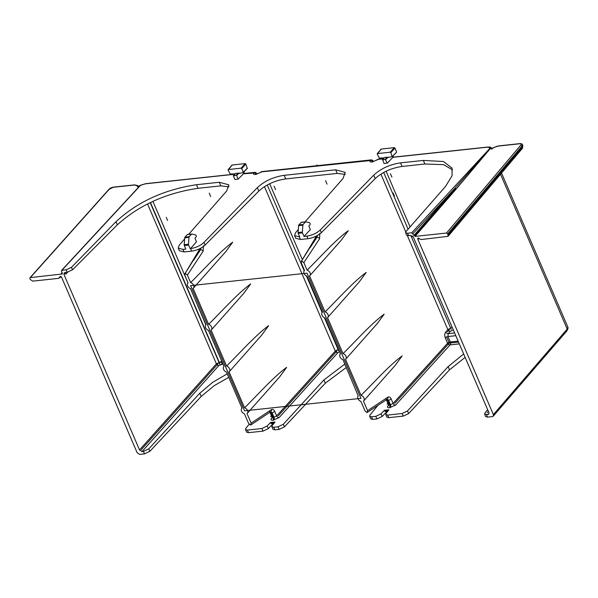 <?xml version="1.0" encoding="UTF-8"?>
<svg xmlns="http://www.w3.org/2000/svg" width="598" height="598" viewBox="0 0 598 598"><rect width="100%" height="100%" fill="white"/><g stroke="black" fill="none" stroke-linecap="round" stroke-linejoin="round"><path stroke-width="0.9" d="M519.931 143.617A1.069 0.628 83.9 0 0 519.647 143.782L498.822 146.009A1.069 0.628 -96.1 0 1 499.113 145.852L519.931 143.617C521.463 143.595 522.308 143.946 522.465 144.664L522.024 145.979L447.767 233.848L448.052 236.337L421.373 239.521L417.8 238.243M447.767 233.848L446.519 233.033L415.049 236.404L411.708 232.801L407.522 233.25L405.608 232.742L406.042 231.516L445.54 186.427L452.118 175.655L451.998 168.068L443.447 161.505L423.347 160.428L400.518 162.873C389.791 164.48 380.844 168.591 373.683 175.207L320.222 230.036L321.358 232.667C317.538 235.941 313.075 237.944 307.977 238.684L300.428 239.492L295.666 238.251L294.552 235.664L299.733 236.89L298.208 233.34A1.069 0.628 -96.1 0 1 298.081 232.54L298.596 225.633A1.069 0.628 -96.1 0 1 298.836 224.975L301.138 222.434A1.069 0.628 -96.1 0 1 301.414 222.277A1.069 0.628 -96.1 0 1 301.556 222.292M487.647 409.66L485.008 412.874L484.604 414.152L487.961 414.541L488.805 414.108L488.895 412.545L413.323 237.07L410.826 235.44L408.569 235.687L406.647 235.164M418.226 238.034L417.748 239.036L493.365 414.608L493.253 416.208L492.431 416.604L487.579 417.127L485.658 416.597L484.612 414.175M498.822 146.009C496.303 145.68 490.98 150.016 490.554 148.274L491.122 147.841L491.93 148.902M491.9 149.201C491.87 148.274 491.414 147.96 490.554 148.274L455.885 189.409L415.049 236.404M411.708 232.801L490.36 147.841L491.698 148.199M455.885 189.409A1.069 0.755 -139 0 1 454.63 188.602L490.255 148.274M233.392 175.939L236.143 175.266L238.004 173.181L235.328 173.465L233.392 175.939L234.909 179.46L238.154 179.116L243.737 173.532L254.524 172.381A2.13 1.256 83.9 0 0 253.978 172.673A2.13 1.727 33.7 0 1 256.609 174.115A2.13 0.8 -23.3 0 0 256.706 173.659L256.886 174.07M384.013 163.493L387.257 163.149L385.247 159.3L387.108 157.214L384.432 157.506L382.683 159.576L384.013 163.493M392.789 157.326L487.437 147.19A1.069 0.628 83.9 0 1 487.706 147.048L393.073 157.177L387.257 163.149M304.016 236.434L310.362 229.58L308.86 226.089L310.183 224.504L310.003 223.263A1.069 0.628 83.9 0 0 309.525 222.762L305.832 221.828A1.069 0.628 83.9 0 0 305.698 221.821A1.069 0.628 83.9 0 0 305.421 221.97L303.119 224.519A1.069 0.628 83.9 0 0 302.88 225.177L302.356 232.076A1.069 0.628 83.9 0 0 302.491 232.884L304.016 236.434L306.879 236.128C312.156 235.306 316.604 233.272 320.222 230.036M298.297 229.55L295.629 232.6L294.552 235.664M305.002 221.895L343.028 178.488L345.181 172.366L335.635 169.817L284.185 175.326C273.458 176.933 264.51 181.044 257.349 187.66L203.963 242.414C200.382 245.726 195.905 247.781 190.545 248.581L196.48 241.771L194.978 238.281L196.301 236.696L196.122 235.455A1.069 0.628 83.9 0 0 195.643 234.954L191.951 234.027A1.069 0.628 83.9 0 0 191.816 234.012A1.069 0.628 83.9 0 0 191.539 234.169L189.23 236.711A1.069 0.628 83.9 0 0 188.99 237.369L188.475 244.276A1.069 0.628 83.9 0 0 188.602 245.075L190.134 248.626M188.475 244.276L184.191 244.732A1.069 0.628 -96.1 0 0 184.326 245.531L185.851 249.082L182.995 249.388L178.219 248.118L179.295 245.06L184.625 238.968M188.669 234.349L226.694 190.941L228.847 184.819L219.302 182.278L196.465 184.722C164.293 189.536 137.458 201.862 115.967 221.716L71.476 267.343L66.109 269.81L61.527 270.446L140.261 185.41L145.478 183.803A1.069 0.628 -96.1 0 1 145.755 183.661L140.366 185.298M140.582 185.29L61.923 270.259L61.459 271.253L62.304 273.219L61.841 274.22L62.386 273.585M124.788 202.109L140.261 185.41M138.557 186.905C138.93 185.985 137.533 185.313 134.371 184.902L134.371 184.902A1.069 0.628 -96.1 0 0 134.087 185.066C139.566 185.44 135.903 188.303 139.715 185.836L139.85 185.739M113.553 187.129C111.392 187.503 109.823 188.273 108.843 189.431A1.069 0.748 41.8 0 1 109.24 189.245L113.269 187.294A1.069 0.628 -96.1 0 1 113.553 187.129L134.371 184.902A1.069 0.628 -96.1 0 1 134.714 185.021M108.843 189.431L29.975 277.771L29.9 278.586L30.289 279.498L32.785 281.127L58.634 278.362L60.286 276.358L61.542 277.173L137.159 452.746L139.648 454.383L144.507 453.86L149.851 451.333L201.197 396.444L214.136 385.703L228.742 377.338M60.308 276.358L59.733 277.024L60.286 276.358M109.24 189.245L30.363 277.592L62.252 274.004M66.019 272.359L63.964 274.475L64.121 272.838L67.155 272.24L72.537 269.803L117.313 224.833C138.923 205.271 165.825 193.094 198.005 188.303L220.841 185.858L229.012 186.853M63.964 274.475L139.536 449.95L216.394 363.861L221.776 361.297L208.44 330.328M227.24 373.855L212.679 382.324L199.799 393.207L148.79 448.874L143.46 451.43L142.032 451.58L139.536 449.95M463.667 353.971L448.119 366.619L449.517 369.856L408.613 413.577L403.269 416.111L388.775 417.658L386.839 417.098M449.517 369.856L465.132 357.372M272.748 424.019L268.315 428.639L263.015 431.128L248.514 432.675L246.593 432.145L245.486 429.566L247.4 430.089L261.902 428.534L267.194 426.015L270.513 422.48L270.879 423.339L273.443 423.945M344.837 364.04L323.959 379.917L325.357 383.146L284.454 426.875L279.109 429.401L274.886 429.85L272.957 429.297M325.357 383.146L346.317 367.486M448.119 366.619L407.485 410.961L402.155 413.517L387.654 415.072L385.732 414.526L386.106 413.285L388.879 409.809L384.394 410.288L384.768 411.14L386.629 411.828L382.204 416.447L376.897 418.929L372.674 419.385L370.745 418.824M386.629 411.828L387.325 411.753M384.394 410.288L381.076 413.823L375.783 416.343L371.56 416.791L369.631 416.253L370.042 414.967L377.869 405.437M323.959 379.917L283.325 424.251L277.995 426.815L273.772 427.264L271.851 426.718L272.225 425.477L274.99 422.001L270.513 422.48M249.164 424.266L245.883 428.265L245.479 429.543M384.768 411.14L388.095 410.789M270.879 423.339L274.213 422.98M452.17 327.285L447.857 329.633A2.13 1.48 -137.9 0 0 450.339 331.277L448.216 333.624A2.13 1.48 42.1 0 1 445.734 331.987L447.857 329.633L407.38 235.657M454.607 332.944L448.216 333.624L447.924 336.532L455.796 335.687M395.592 405.093A2.13 1.48 42.1 0 1 393.103 403.456L447.581 343.237A2.13 1.48 -137.9 0 0 450.07 344.874L395.592 405.093L389.41 407.761A2.13 1.256 83.9 0 0 389.612 404.861L387.631 400.256L388.461 400.167L386.794 399.3M391.144 398.911A2.13 0.8 -23.3 0 1 388.461 400.167L390.442 404.771L393.103 403.456L391.144 398.911C390.247 397.079 389.156 396.496 387.878 397.169A2.13 1.607 56.3 0 1 387.377 399.098L367.09 412.598L365.042 410.953L360.915 401.37A3.73 2.669 -137.8 0 1 357.963 398.679A3.73 2.669 -137.8 0 1 358.195 395.854L342.938 359.637A3.73 2.669 -137.8 0 1 339.993 356.946A3.73 2.669 -137.8 0 1 340.225 354.121L340.456 353.867M386.129 399.195L388.752 405.489M388.85 403.912L389.612 404.861L390.442 404.771A2.13 1.256 -96.1 0 1 390.24 407.672M388.693 405.549A2.13 1.54 39.8 0 1 387.908 405.915L388.745 404.913M338.423 349.142L335.284 351.116A2.13 1.48 -137.9 0 0 337.765 352.753L279.139 417.561A2.13 1.48 42.1 0 1 276.65 415.924L335.284 351.116L264.466 186.688M270.505 411.843L271.178 412.725L272.008 412.635L273.989 417.24L276.65 415.924L274.691 411.379C273.794 409.548 272.703 408.972 271.432 409.637A2.13 1.607 56.3 0 1 270.924 411.566L250.637 425.066L248.589 423.421L244.447 413.816A3.73 2.669 -137.8 0 1 241.555 411.147A3.73 2.669 -137.8 0 1 241.786 408.322L241.988 408.098M269.676 411.663L272.299 417.957M272.396 416.38L273.159 417.329L271.178 412.725A2.13 0.8 -23.3 0 1 270.221 412.463M272.24 418.017A2.13 1.54 39.8 0 1 271.455 418.383L272.292 417.382M206.056 324.654A3.73 2.669 -137.8 0 0 205.839 324.856L190.53 288.617A3.73 2.669 -137.8 0 1 187.637 285.949A3.73 2.669 -137.8 0 1 187.869 283.123A3.73 2.669 -137.8 0 1 188.078 282.921L184.819 275.357L185.343 273.45L187.391 275.087L190.635 282.607C204.695 268.734 218.988 252.363 232.704 242.19L225.7 251.721L193.393 288.131A3.73 2.669 -137.8 0 0 193.625 285.306A3.73 2.669 -137.8 0 0 190.635 282.607M241.786 408.322A3.73 2.669 -137.8 0 1 241.996 408.12L226.478 372.083A3.73 2.669 -137.8 0 1 223.577 369.415A3.73 2.669 -137.8 0 1 223.809 366.589A3.73 2.669 -137.8 0 1 224.026 366.387L208.508 330.35A3.73 2.669 -137.8 0 1 205.607 327.682A3.73 2.669 -137.8 0 1 205.839 324.856M193.393 288.131A3.73 2.669 -137.8 0 1 193.117 288.386L208.605 324.34A3.73 2.669 -137.8 0 1 211.602 327.039A3.73 2.669 -137.8 0 1 211.371 329.864A3.73 2.669 -137.8 0 1 211.094 330.118L226.575 366.073A3.73 2.669 -137.8 0 1 229.572 368.772A3.73 2.669 -137.8 0 1 229.34 371.597A3.73 2.669 -137.8 0 1 229.064 371.851L244.552 407.806A3.73 2.669 -137.8 0 1 247.55 410.505A3.73 2.669 -137.8 0 1 247.31 413.33A3.73 2.669 -137.8 0 1 247.041 413.577L251.16 423.145L250.637 425.066M184.827 273.899L199.852 249.822A2.13 1.413 31 0 0 198.955 250.345L184.827 273.899M193.55 260.324L200.532 249.747A2.13 1.346 33.4 0 1 203.148 251.212L187.391 275.087M200.136 248.462L199.852 249.822L200.532 249.747L200.921 248.05M244.552 407.806C258.613 393.933 272.905 377.562 286.621 367.389L279.617 376.919L247.31 413.33M229.34 371.597L261.647 335.186L268.651 325.656C254.935 335.829 240.635 352.2 226.575 366.073M211.371 329.864L243.678 293.454L250.674 283.923C236.965 294.096 222.665 310.467 208.605 324.34M340.225 354.121A3.73 2.669 -137.8 0 1 340.471 353.896L324.968 317.904A3.73 2.669 -137.8 0 1 322.023 315.221A3.73 2.669 -137.8 0 1 322.255 312.395A3.73 2.669 -137.8 0 1 322.494 312.163L306.991 276.171A3.73 2.669 -137.8 0 1 304.046 273.488A3.73 2.669 -137.8 0 1 304.277 270.662A3.73 2.669 -137.8 0 1 304.524 270.431L301.272 262.888L301.796 260.982L303.844 262.619L307.095 270.161C320.842 256.617 334.82 240.605 348.23 230.708L341.226 240.239L309.809 275.671A3.73 2.669 -137.8 0 0 310.041 272.845A3.73 2.669 -137.8 0 0 307.095 270.161M309.809 275.671A3.73 2.669 -137.8 0 1 309.562 275.895L325.065 311.887A3.73 2.669 -137.8 0 1 328.01 314.578A3.73 2.669 -137.8 0 1 327.779 317.403A3.73 2.669 -137.8 0 1 327.54 317.628L343.035 353.62A3.73 2.669 -137.8 0 1 345.988 356.311A3.73 2.669 -137.8 0 1 345.756 359.136A3.73 2.669 -137.8 0 1 345.509 359.361L361.013 395.353A3.73 2.669 -137.8 0 1 363.958 398.036A3.73 2.669 -137.8 0 1 363.726 400.869A3.73 2.669 -137.8 0 1 363.479 401.094L367.613 410.677L367.09 412.598M301.28 261.431L316.305 237.354A2.13 1.413 31 0 0 315.408 237.877L301.28 261.431M316.589 235.948L316.305 237.354L316.985 237.279A2.13 1.346 33.4 0 1 319.601 238.744L303.844 262.619M361.013 395.353C374.759 381.816 388.737 365.797 402.148 355.907L395.143 365.438L363.726 400.869M345.756 359.136L377.166 323.705L384.17 314.174C370.767 324.064 356.789 340.083 343.035 353.62M327.779 317.403L359.196 281.972L366.2 272.441C352.798 282.338 338.812 298.35 325.065 311.887M310.003 247.856L316.985 237.279L317.374 235.53M386.958 399.374L387.631 400.256A2.13 0.8 -23.3 0 1 386.674 399.995M274.691 411.379A2.13 0.8 -23.3 0 1 272.008 412.635L270.341 411.768M257.349 187.66L258.822 191.091L205.099 245.053C201.496 248.312 197.011 250.345 191.644 251.145L184.094 251.952L179.333 250.704L178.219 248.118M258.822 191.091C266.028 184.565 274.998 180.506 285.724 178.914L337.175 173.405L345.345 174.399M321.358 232.667L375.155 178.63C382.361 172.112 391.331 168.053 402.058 166.453L424.894 164.009L443.596 164.659L452.559 169.869M184.191 244.732L184.715 237.825A1.069 0.628 -96.1 0 1 184.954 237.167L187.256 234.625A1.069 0.628 -96.1 0 1 187.533 234.476A1.069 0.628 -96.1 0 1 187.667 234.483M567.083 330.664L567.868 327.106L568.1 328.055L567.083 330.664L493.268 416.178M393.454 157.139L392.953 155.966M385.247 159.3L382.496 159.98M387.108 157.214L387.609 157.543L392.161 156.676L396.332 152.378L396.564 151.877L394.927 148.065L390.86 152.617L390.232 152.213L377.458 153.581L377.226 154.082L379.379 158.044L384.245 157.902L384.432 157.506L384.245 157.902M390.232 152.213L394.299 147.661L394.927 148.065M394.299 147.661L381.285 149.052L377.226 154.082M381.053 149.552L381.285 149.052L381.053 149.552M392.161 156.676L390.86 152.617M243.849 171.932L244.507 173.45M241.756 168.584L243.289 172.142L247.228 168.337L245.823 164.031L241.756 168.584L241.136 168.173L245.195 163.62L245.823 164.031M245.195 163.62L232.181 165.018L228.122 170.041L230.282 174.011L235.141 173.869L235.328 173.465L235.141 173.869M231.949 165.511L232.181 165.018L231.949 165.511M241.136 168.173L228.354 169.54L228.122 170.041M243.057 172.643L243.289 172.142L243.057 172.643L238.505 173.51L238.684 173.106M238.004 173.181L238.505 173.51L236.636 175.595L238.154 179.116M236.636 175.595L236.143 175.266M522.465 144.664L522.861 145.591L522.413 146.884A2.13 1.532 40.2 0 1 522.308 148.461L448.074 236.315M316.94 164.921L317.261 165.661M307.043 273.166L360.96 398.358L244.552 410.826L190.627 285.627L307.043 273.166M150.509 202.67L219.787 363.532M267.269 185.044L304.188 270.767M306.408 275.932L322.158 312.5M324.385 317.665L338.655 350.802M383.699 172.53L408.098 229.176M410.796 235.448L451.228 329.326M327.039 184.124L325.559 180.701M275.588 189.633L274.108 186.21M210.705 196.578L209.233 193.154M167.59 220.46L166.251 217.358M394.478 196.166L393.14 193.064M391.922 177.172L390.442 173.749M388.356 157.08L387.945 157.513M239.252 173.046L238.841 173.472M150.27 202.782L220.004 364.69M488.364 411.327L487.176 412.725M458.546 342.086L449.27 343.08L446.923 337.638M141.248 449.763L218.091 363.696M220.774 362.395L222.239 362.239M411.611 237.256L412.642 236.135M67.768 272.15L65.675 274.295M278.339 415.767L336.966 350.959M387.99 403.067L387.108 404.121M394.792 403.299L449.27 343.08M447.416 331.83L449.539 329.483M271.544 415.535L270.662 416.589M419.123 238.37L418.622 238.931M419.108 238.355L418.607 238.938M61.175 276.68L60.682 277.255L61.19 276.695M102.28 226.328L100.89 227.92M62.05 272.621L61.445 273.308M414.653 235.492L455.489 188.512M408.569 235.687L407.522 233.25M487.579 417.127L486.525 414.698M412.956 233.616L454.63 188.602L413.801 235.582M145.478 183.803L234.558 174.265M243.177 173.831L253.731 173.039C253.141 174.108 253.709 174.586 255.443 174.481L261.027 172.261A2.13 1.293 -130.6 0 0 260.414 172.463L256.542 174.123A2.13 1.256 83.9 0 0 255.996 174.422M372.644 161.692A2.13 1.727 -146.3 0 0 370.184 160.57L261.483 171.873A2.13 1.256 -96.1 0 1 262.029 171.574A2.13 2.13 0 0 0 260.87 172.075A2.13 1.293 49.4 0 1 261.483 171.873L261.027 172.261M370.184 160.57C369.594 161.639 370.162 162.118 371.896 162.006L377.48 159.793A2.13 1.293 -130.6 0 0 376.867 159.995L377.323 159.606A2.13 1.293 49.4 0 1 377.936 159.404L377.48 159.793M383.43 158.575L378.482 159.105A2.13 1.256 -96.1 0 0 377.936 159.404L383.213 158.836M490.36 147.841L487.437 147.19M66.109 269.81L67.155 272.24M143.46 451.43L144.507 453.86M388.775 417.658L387.654 415.072M147.594 204.097L216.394 363.861A2.13 1.488 -138.2 0 0 218.89 365.49L142.032 451.58M218.89 365.49L223.017 364.04M271.455 418.383C270.528 419.706 271.029 420.319 272.957 420.23L279.139 417.561M337.765 352.753L339.514 351.684M387.908 405.915C386.981 407.238 387.482 407.851 389.41 407.761M458.135 341.137L450.272 341.974A2.13 1.256 83.9 0 1 450.07 344.874L459.324 343.887M487.961 414.541L489.059 413.24M382.204 416.447L381.076 413.823M375.783 416.343L376.897 418.929M372.674 419.385L371.56 416.791M284.454 426.875L283.325 424.251M277.995 426.815L279.109 429.401M274.886 429.85L273.772 427.264M268.315 428.639L267.194 426.015M261.902 428.534L263.015 431.128M248.514 432.675L247.4 430.089M199.799 393.207L201.197 396.444M149.851 451.333L148.79 448.874M410.071 226.911L386.121 171.297M453.015 329.991L450.339 331.277M445.734 331.987C444.583 333.549 444.426 335.485 445.241 337.788A2.13 0.8 156.7 0 1 447.924 336.532L450.272 341.974A2.13 0.8 -23.3 0 0 447.581 343.237L445.241 337.788M272.957 420.23A2.13 1.256 83.9 0 0 273.159 417.329L273.989 417.24A2.13 1.256 -96.1 0 1 273.794 420.14M203.148 251.212L203.365 245.756M251.16 423.145L271.432 409.637M302.349 259.644L269.683 183.803M319.601 238.744L319.818 233.287M380.904 174.168L405.758 231.889M367.613 410.677L387.878 397.169M221.828 361.289L221.776 361.297A2.13 1.256 83.9 0 1 221.574 364.189M206.004 324.677L190.463 288.595M188.034 282.944L152.968 201.519M72.537 269.803L71.476 267.343M115.967 221.716L117.313 224.833M198.005 188.303L196.465 184.722M219.302 182.278L220.841 185.858M184.094 251.952L182.995 249.388M184.326 245.531L188.602 245.075M190.545 248.581L191.644 251.145M184.715 237.825L188.99 237.369M189.23 236.711L184.954 237.167M187.256 234.625L191.539 234.169M205.099 245.053L203.963 242.414M285.724 178.914L284.185 175.326M335.635 169.817L337.175 173.405M300.428 239.492L299.321 236.935M306.879 236.128L307.977 238.684M298.208 233.34L302.491 232.884M373.683 175.207L375.155 178.63M402.058 166.453L400.518 162.873M423.347 160.428L424.894 164.009M302.356 232.076L298.081 232.54M298.596 225.633L302.88 225.177M303.119 224.519L298.836 224.975M301.138 222.434L305.421 221.97M408.613 413.577L407.485 410.961M402.155 413.517L403.269 416.111M493.365 414.608L567.203 329.064L500.526 174.242M418.57 238.064L417.748 239.036M387.609 157.543L385.74 159.629M373.159 161.183A2.13 2.13 0 0 0 370.977 159.913A2.13 1.256 83.9 0 0 370.431 160.204A2.13 1.727 33.7 0 1 373.062 161.647A2.13 0.8 -23.3 0 0 373.159 161.183L373.339 161.602M238.916 173.084L238.505 173.51M256.191 174.16A2.13 1.727 -146.3 0 0 253.731 173.039M255.443 174.481A2.13 1.256 -96.1 0 1 255.989 174.182L255.69 174.28M371.896 162.006A2.13 1.256 -96.1 0 1 372.442 161.714L372.143 161.811M372.442 161.714L372.995 161.654A2.13 1.256 83.9 0 0 372.449 161.953M134.087 185.066L113.269 187.294M519.647 143.782C521.097 143.714 521.471 144.178 520.761 145.179L446.519 233.033M448.156 234.752L522.413 146.884L522.024 145.979A1.069 0.77 40.2 0 0 520.761 145.179M499.113 145.852C495.204 146.921 492.573 147.93 491.22 148.865L491.287 148.88M140.298 185.358L137.884 186.681L138.317 186.92M139.947 185.627L138.856 186.217M60.764 276.426L59.456 277.95M385.74 414.549L386.854 417.127M369.646 416.275L370.753 418.854M271.858 426.748L272.972 429.319M315.729 236.367L315.408 237.877M199.276 248.88L198.955 250.345M187.533 234.476L191.816 234.012M405.616 232.764L406.662 235.186M301.414 222.277L305.698 221.821M501.528 173.061L567.876 327.121M487.706 147.048C491.72 146.973 490.644 147.743 491.668 148.162M378.482 159.105A2.13 2.13 0 0 0 377.323 159.606M396.526 152.288L392.348 156.586M381.083 149.156L377.256 153.686M384.267 157.588L382.518 159.659M234.67 174.138L145.755 183.661M228.167 169.63L231.979 165.115M243.244 172.553L247.423 168.247M256.706 173.659A2.13 2.13 0 0 0 254.524 172.381M256.542 174.123L255.989 174.182M260.87 172.075L260.414 172.463M370.977 159.913L262.029 171.574M372.995 161.654L376.867 159.995M233.414 175.625L235.164 173.555M522.861 145.583L522.308 148.461"/></g></svg>
